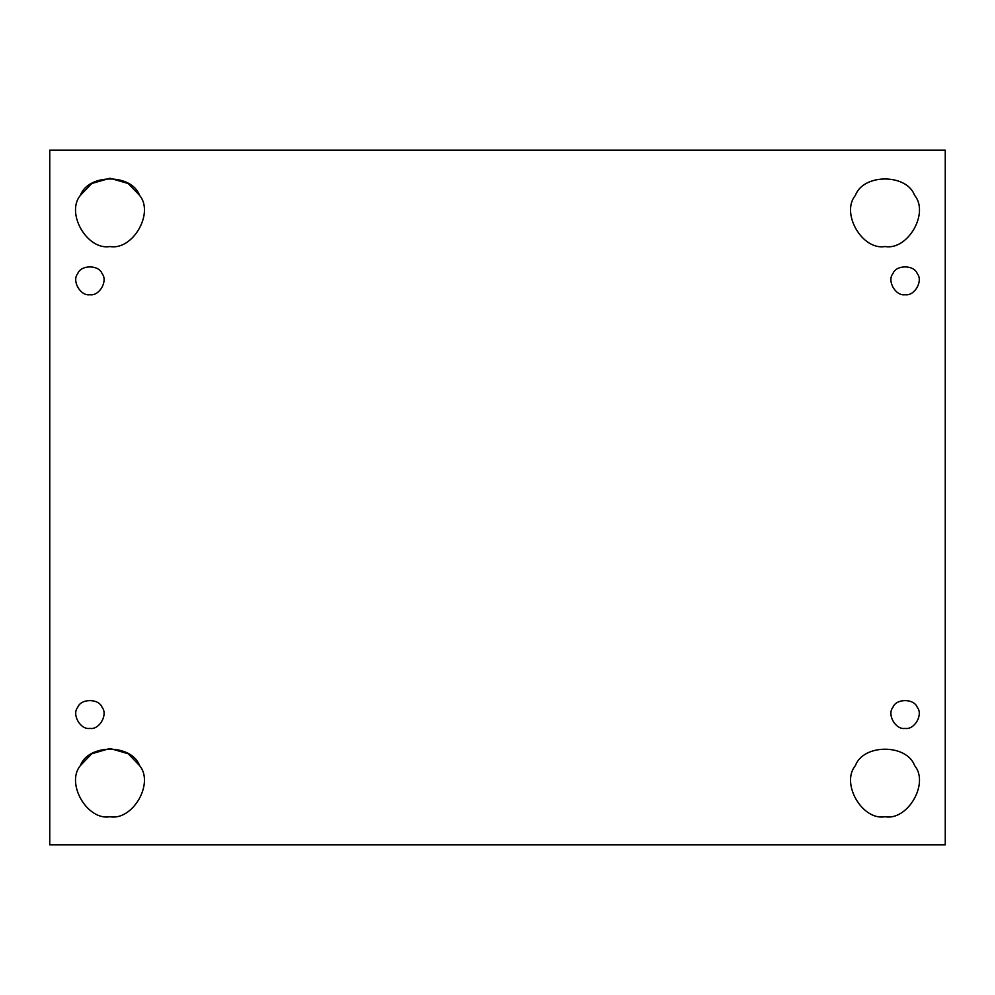 <?xml version="1.0" encoding="UTF-8"?>
<svg xmlns="http://www.w3.org/2000/svg" width="995" height="995" viewBox="0 0 995 995"><rect width="100%" height="100%" fill="white"/><g stroke="black" fill="none" stroke-linecap="round" stroke-linejoin="round"><path stroke-width="1.49" d="M89.911 728.402C99.289 730.094 108.231 714.597 102.075 707.321C98.853 698.353 80.968 698.353 77.734 707.321C71.578 714.597 80.533 730.094 89.911 728.402C80.533 730.094 71.578 714.597 77.734 707.321C80.968 698.353 98.853 698.353 102.075 707.321C108.231 714.597 99.289 730.094 89.911 728.402M80.421 765.553L91.789 753.737L109.985 748.476L128.181 753.737L139.549 765.553C154.486 783.227 132.77 820.85 109.985 816.746C132.77 820.85 154.486 783.227 139.549 765.553C131.701 743.775 88.269 743.775 80.421 765.553C65.483 783.227 87.212 820.85 109.985 816.746C87.212 820.85 65.483 783.227 80.421 765.553C88.269 743.775 131.701 743.775 139.549 765.553M885.015 816.746C907.788 820.85 929.517 783.227 914.579 765.553C906.731 743.775 863.299 743.775 855.451 765.553C840.514 783.227 862.23 820.85 885.015 816.746C862.23 820.85 840.514 783.227 855.451 765.553C863.299 743.775 906.731 743.775 914.579 765.553C929.517 783.227 907.788 820.85 885.015 816.746M905.089 728.402C914.467 730.094 923.422 714.597 917.266 707.321C914.032 698.353 896.147 698.353 892.925 707.321C886.769 714.597 895.711 730.094 905.089 728.402C895.711 730.094 886.769 714.597 892.925 707.321C896.147 698.353 914.032 698.353 917.266 707.321C923.422 714.597 914.467 730.094 905.089 728.402M905.089 294.707C914.467 296.398 923.422 280.901 917.266 273.625C914.032 264.658 896.147 264.658 892.925 273.625C886.769 280.901 895.711 296.398 905.089 294.707C895.711 296.398 886.769 280.901 892.925 273.625C896.147 264.658 914.032 264.658 917.266 273.625C923.422 280.901 914.467 296.398 905.089 294.707M914.579 195.318C906.731 173.54 863.299 173.54 855.451 195.318C863.299 173.54 906.731 173.54 914.579 195.318C929.517 212.992 907.788 250.616 885.015 246.524C907.788 250.616 929.517 212.992 914.579 195.318C906.731 173.54 863.299 173.54 855.451 195.318C840.514 212.992 862.23 250.616 885.015 246.524C862.23 250.616 840.514 212.992 855.451 195.318M139.549 195.318C131.701 173.54 88.269 173.54 80.421 195.318L91.789 183.503L109.985 178.254L128.181 183.503L139.549 195.318C154.486 212.992 132.77 250.616 109.985 246.524C132.77 250.616 154.486 212.992 139.549 195.318C131.701 173.54 88.269 173.54 80.421 195.318C65.483 212.992 87.212 250.616 109.985 246.524C87.212 250.616 65.483 212.992 80.421 195.318C88.269 173.54 131.701 173.54 139.549 195.318M89.911 294.707C99.289 296.398 108.231 280.901 102.075 273.625C98.853 264.658 80.968 264.658 77.734 273.625C71.578 280.901 80.533 296.398 89.911 294.707C80.533 296.398 71.578 280.901 77.734 273.625C80.968 264.658 98.853 264.658 102.075 273.625C108.231 280.901 99.289 296.398 89.911 294.707M49.75 150.145L945.25 150.145L49.75 150.145L49.75 844.854L49.75 150.145M945.25 844.854L49.75 844.854L945.25 844.854L945.25 150.145L945.25 844.854M102.075 273.625C98.853 264.658 80.968 264.658 77.734 273.625M917.266 273.625C914.032 264.658 896.147 264.658 892.925 273.625M917.266 707.321C914.032 698.353 896.147 698.353 892.925 707.321M102.075 707.321C98.853 698.353 80.968 698.353 77.734 707.321"/></g></svg>
